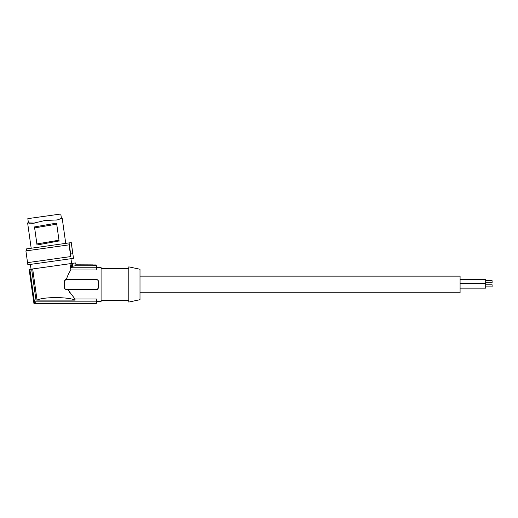 <?xml version="1.0" encoding="UTF-8"?>
<svg xmlns="http://www.w3.org/2000/svg" width="518" height="518" viewBox="0 0 518 518"><rect width="100%" height="100%" fill="white"/><g stroke="black" fill="none" stroke-linecap="round" stroke-linejoin="round"><path stroke-width="0.78" d="M34.376 223.122L28.419 222.844L27.83 218.641L60.794 214.005L61.383 218.207L62.173 218.072L57.278 219.943L44.898 220.5L32.848 223.375L27.622 222.928L28.244 223.09L27.622 222.928L31.177 248.232M27.551 262.639L70.772 256.565L70.416 254.034L72.734 253.703L71.277 242.599L73.491 258.346L27.849 264.756L25.9 250.913L69.185 244.833L69.082 242.903L70.642 254.001M33.405 223.271L32.848 223.375M57.278 219.943L61.623 218.402M56.727 224.152L56.579 223.109L34.492 226.929L34.628 227.901L56.727 224.152L58.981 240.203L36.882 243.946L37.031 244.988L59.091 240.961M34.628 227.901L36.882 243.946M55.737 220.118L56.715 219.995M28.425 222.837L27.629 222.928L28.425 222.837M70.726 256.572L69.075 244.846M30.381 264.4L31.054 269.179M70.953 258.702L71.626 263.481M26.535 250.822L26.269 248.925L68.913 242.929M71.18 242.612L69.082 242.903M58.981 240.203L59.117 241.168M34.492 226.929L37.031 244.988M76.016 264.802L92.586 264.873L76.016 264.802L75.745 262.898L29.15 269.451L34.007 303.995L96.147 303.995L96.834 298.97L96.834 301.431L101.081 301.431L101.081 267.502L96.834 267.502L96.834 269.962L96.147 264.938L96.834 267.502M92.586 264.873L93.693 265.805L75.142 265.805L72.753 266.213L72.352 263.377M75.673 262.911L75.952 264.873L75.142 265.805M69.911 292.884L69.632 292.489M67.884 289.691L74.968 298.97L75.123 300.116C68.091 296.782 43.149 296.782 37.05 300.116L75.123 300.116M98.038 289.135L98.057 289.109A1.599 1.599 0 0 1 97.06 289.581M66.388 279.344C67.767 275.291 69.263 272.164 70.888 269.962C69.263 272.164 67.767 275.291 66.388 279.344L96.918 279.344L98.524 280.944L98.524 287.989L96.918 289.588L65.87 289.588L64.271 287.989L64.271 280.944L66.388 279.344M70.008 263.707L70.888 269.962L96.834 269.962M32.673 268.952L37.05 300.116M71.057 263.558L71.646 267.754L96.322 267.754M71.646 267.754L72.753 266.213M65.326 279.442A1.599 1.599 0 0 1 65.87 279.344M31.624 269.101L36.137 301.172L96.322 301.172M74.968 298.97L96.834 298.97M29.843 269.354L34.615 303.283L96.322 303.283M29.209 269.438L34.052 303.924L96.147 303.924M34.615 303.283L36.137 301.172M101.081 300.472L128.788 300.472M101.081 268.46L128.788 268.46M128.788 302.072L128.788 266.861L139.996 269.243L139.996 299.689L128.788 302.072M92.741 265.009L96.147 265.009M93.512 265.65L96.322 265.65M139.996 276.146L460.088 276.146L460.088 292.787L139.996 292.787M460.088 279.422L485.696 279.422L485.696 288.144L460.088 288.144M485.696 280.691L492.1 280.691L492.1 282.796L485.696 282.796M492.1 284.77L485.696 284.77L492.1 284.77L492.1 286.881L485.696 286.881M60.211 218.939L60.943 218.836M29.753 223.219L29.021 223.323M62.173 218.072L65.728 243.376M96.834 301.431L96.147 303.995M92.664 264.938L96.147 264.938M460.088 283.508L485.696 283.508"/></g></svg>
